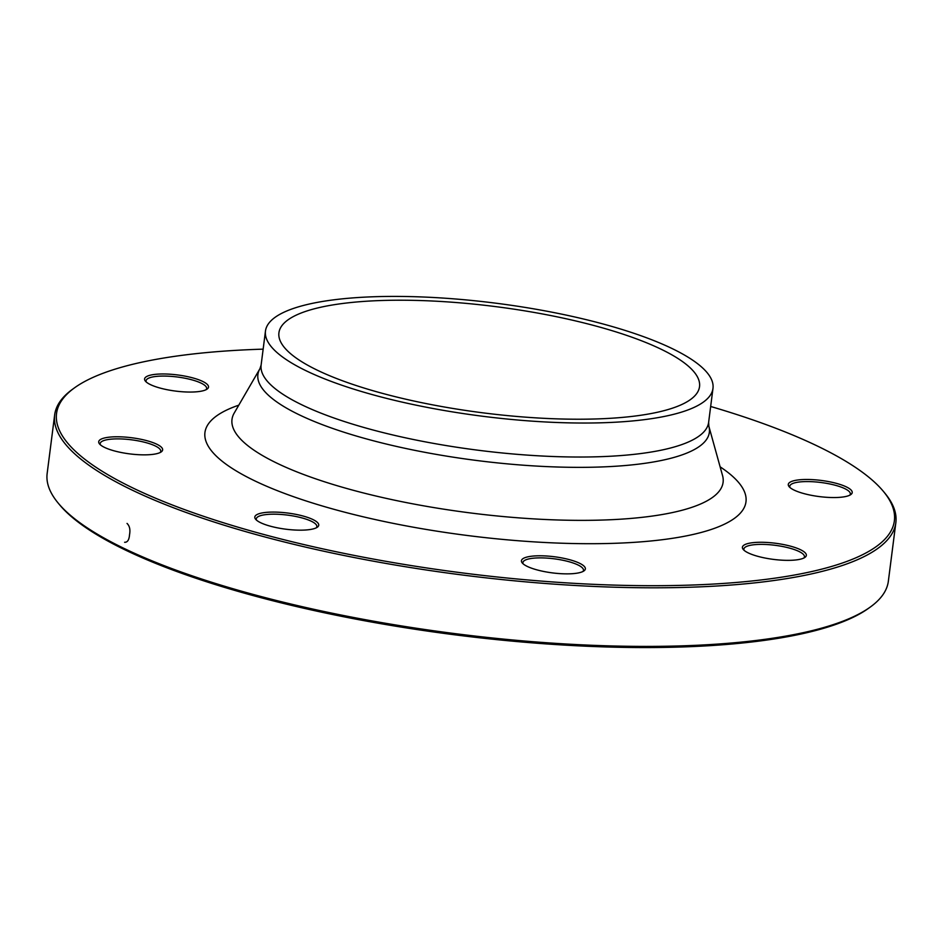 <?xml version="1.0" encoding="UTF-8"?>
<svg xmlns="http://www.w3.org/2000/svg" width="943" height="943" viewBox="0 0 943 943"><rect width="100%" height="100%" fill="white"/><g stroke="black" fill="none" stroke-linecap="round" stroke-linejoin="round"><path stroke-width="1.41" d="M883.414 491.409L884.852 493.142A424.032 106.983 -172.7 0 1 895.85 522.67A424.032 106.983 -172.7 0 1 596.129 586.534A424.032 106.983 -172.7 0 1 131.548 489.806A424.032 106.983 -172.7 0 1 54.659 414.908A424.032 106.983 -172.7 0 1 72.752 389.105L74.568 387.797A422.334 106.559 7.3 0 0 133.128 488.097A422.334 106.559 7.3 0 0 647.605 585.686A422.334 106.559 7.3 0 0 883.414 491.409A422.334 106.559 7.3 0 0 710.668 406.48M54.659 414.908L47.15 473.516A424.032 106.983 7.3 0 0 58.148 503.043A424.032 106.983 7.3 0 0 124.04 548.413A424.032 106.983 7.3 0 0 534.563 641.841A424.032 106.983 7.3 0 0 870.248 607.08A424.032 106.983 7.3 0 0 888.341 581.277L895.85 522.67M317.367 370.222A212.022 53.492 -172.7 0 1 278.928 332.773A212.022 53.492 -172.7 0 1 496.018 306.664A212.022 53.492 -172.7 0 1 699.529 386.654A212.022 53.492 -172.7 0 1 549.663 418.586A212.022 53.492 -172.7 0 1 317.367 370.222M870.248 607.08L868.432 608.388A422.334 106.559 -172.7 0 1 453.996 634.71A422.334 106.559 -172.7 0 1 59.586 504.776L58.148 503.043M171.131 390.437A32.227 8.133 -172.7 0 1 145.422 381.161A32.227 8.133 -172.7 0 1 177.579 374.949A32.227 8.133 -172.7 0 1 207.142 389.07A32.227 8.133 -172.7 0 1 171.131 390.437M149.124 454.715A32.227 8.133 -172.7 0 1 99.545 443.964A32.227 8.133 -172.7 0 1 131.714 437.752A32.227 8.133 -172.7 0 1 161.265 451.874A32.227 8.133 -172.7 0 1 149.124 454.715M318.286 526.288A32.227 8.133 -172.7 0 1 317.367 527.184A32.227 8.133 -172.7 0 1 285.741 529.188A32.227 8.133 -172.7 0 1 255.647 519.275A32.227 8.133 -172.7 0 1 285.8 512.815A32.227 8.133 -172.7 0 1 318.286 526.288M579.521 563.23A32.227 8.133 -172.7 0 1 583.988 570.88A32.227 8.133 -172.7 0 1 552.362 572.884A32.227 8.133 -172.7 0 1 522.269 562.971A32.227 8.133 -172.7 0 1 540.268 555.781A32.227 8.133 -172.7 0 1 579.521 563.23M779.802 543.887A32.227 8.133 -172.7 0 1 804.968 557.372A32.227 8.133 -172.7 0 1 773.343 559.376A32.227 8.133 -172.7 0 1 743.249 549.463A32.227 8.133 -172.7 0 1 779.802 543.887M801.798 479.61A32.227 8.133 -172.7 0 1 838.987 484.113A32.227 8.133 -172.7 0 1 850.834 494.568A32.227 8.133 -172.7 0 1 819.219 496.572A32.227 8.133 -172.7 0 1 789.114 486.659A32.227 8.133 -172.7 0 1 801.798 479.61M263.156 349.146A422.334 106.559 7.3 0 0 74.568 387.797M306.369 370.894A225.589 56.91 -172.7 0 1 265.466 331.052A225.589 56.91 -172.7 0 1 496.454 303.269A225.589 56.91 -172.7 0 1 712.979 388.386A225.589 56.91 -172.7 0 1 553.529 422.358A225.589 56.91 -172.7 0 1 306.369 370.894M849.773 495.205A30.53 7.697 7.3 0 0 850.327 494.014A30.53 7.697 7.3 0 0 834.402 485.032A30.53 7.697 7.3 0 0 802.564 481.708A30.53 7.697 7.3 0 0 789.762 486.258A30.53 7.697 7.3 0 0 789.998 487.543M803.896 558.008A30.53 7.697 7.3 0 0 804.45 556.818A30.53 7.697 7.3 0 0 779.307 545.914A30.53 7.697 7.3 0 0 743.886 549.062A30.53 7.697 7.3 0 0 744.121 550.347M582.915 571.517A30.53 7.697 7.3 0 0 583.469 570.338A30.53 7.697 7.3 0 0 577.941 564.94A30.53 7.697 7.3 0 0 544.488 557.973A30.53 7.697 7.3 0 0 522.905 562.57A30.53 7.697 7.3 0 0 523.153 563.855M316.294 527.809A30.53 7.697 7.3 0 0 316.424 527.644A30.53 7.697 7.3 0 0 316.848 526.63A30.53 7.697 7.3 0 0 289.631 515.397A30.53 7.697 7.3 0 0 256.708 517.86A30.53 7.697 7.3 0 0 256.284 518.874A30.53 7.697 7.3 0 0 256.52 520.159M160.192 452.51A30.53 7.697 7.3 0 0 160.746 451.32A30.53 7.697 7.3 0 0 144.833 442.326A30.53 7.697 7.3 0 0 112.983 439.014A30.53 7.697 7.3 0 0 100.182 443.564A30.53 7.697 7.3 0 0 100.43 444.848M206.069 389.695A30.53 7.697 7.3 0 0 206.623 388.516A30.53 7.697 7.3 0 0 181.48 377.601A30.53 7.697 7.3 0 0 146.059 380.76A30.53 7.697 7.3 0 0 146.295 382.045M127.222 523.542L127.034 523.436C129.615 525.888 130.452 529.624 129.545 534.634C129.144 539.879 127.505 542.425 124.617 542.26L124.818 542.343M720.122 466.832A272.716 68.804 -172.7 0 1 611.901 543.392A272.716 68.804 -172.7 0 1 254.41 480.682A272.716 68.804 -172.7 0 1 238.779 405.172M265.466 331.052L261.117 365.059A225.589 56.91 7.3 0 0 302.019 404.901A225.589 56.91 7.3 0 0 549.18 456.353A225.589 56.91 7.3 0 0 708.629 422.381L708.853 426.236A227.569 57.417 -172.7 0 1 559.836 467.08A227.569 57.417 -172.7 0 1 299.155 414.767A227.569 57.417 -172.7 0 1 259.926 368.725L234.206 413.069A247.561 62.462 7.3 0 0 276.888 463.154A247.561 62.462 7.3 0 0 560.448 520.064A247.561 62.462 7.3 0 0 722.562 475.626L722.703 476.062M708.853 426.236L722.562 475.626M712.979 388.386L708.629 422.381M261.117 365.059L259.926 368.725"/></g></svg>
